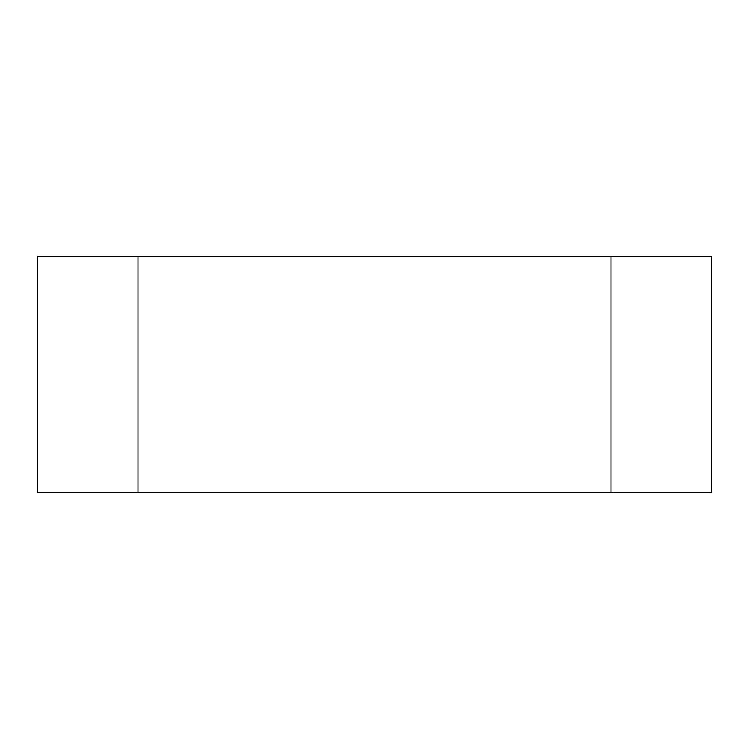 <?xml version="1.0" encoding="UTF-8"?>
<svg xmlns="http://www.w3.org/2000/svg" width="749" height="749" viewBox="0 0 749 749"><rect width="100%" height="100%" fill="white"/><g stroke="black" fill="none" stroke-linecap="round" stroke-linejoin="round"><path stroke-width="1.12" d="M611.025 492.767L611.025 256.233L137.975 256.233L137.975 492.767L711.55 492.767L711.55 256.233L611.025 256.233L611.025 492.767M37.45 492.767L37.45 256.233L137.975 256.233L137.975 492.767L37.45 492.767"/></g></svg>
